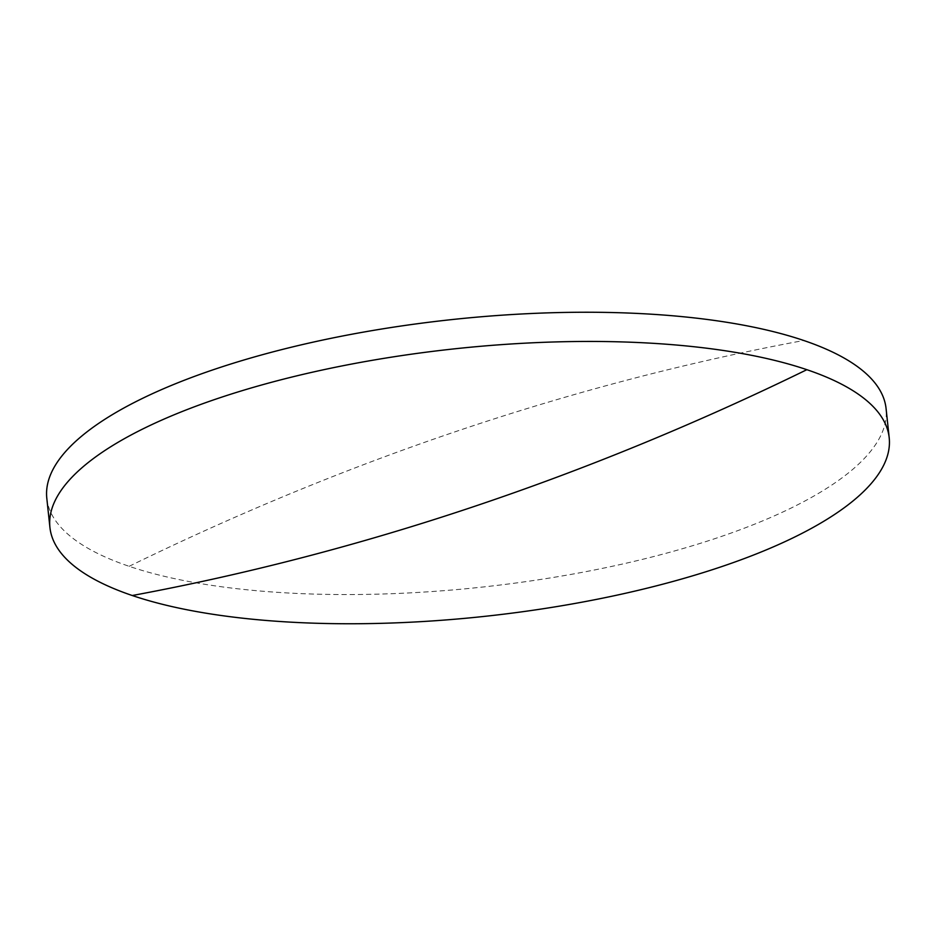 <?xml version="1.0" encoding="UTF-8"?>
<svg xmlns="http://www.w3.org/2000/svg" width="936" height="936" viewBox="0 0 936 936"><rect width="100%" height="100%" fill="white"/><g stroke="black" fill="none" stroke-linecap="round" stroke-linejoin="round"><path stroke-width="0.7" stroke-dasharray="4.68 3.51" d="M46.8 498.245A422.031 134.608 173.9 0 0 129.145 566.315A422.031 134.608 173.9 0 0 716.508 538.106A422.031 134.608 173.9 0 0 886.076 408.552M129.145 566.315A3432.721 2678.013 108.7 0 1 803.731 340.482"/><path stroke-width="1.4" d="M219.492 397.894A422.031 134.608 173.9 0 0 49.924 527.448A422.031 134.608 173.9 0 0 132.268 595.518A422.031 134.608 173.9 0 0 719.62 567.31A422.031 134.608 173.9 0 0 889.2 437.755A422.031 134.608 173.9 0 0 806.855 369.685A422.031 134.608 173.9 0 0 219.492 397.894M889.2 437.755L886.076 408.552A422.031 134.608 173.9 0 0 803.731 340.482A422.031 134.608 173.9 0 0 216.38 368.69A422.031 134.608 173.9 0 0 46.8 498.245L49.924 527.448M132.268 595.518A3432.721 2678.013 -71.3 0 0 806.855 369.685"/></g></svg>

